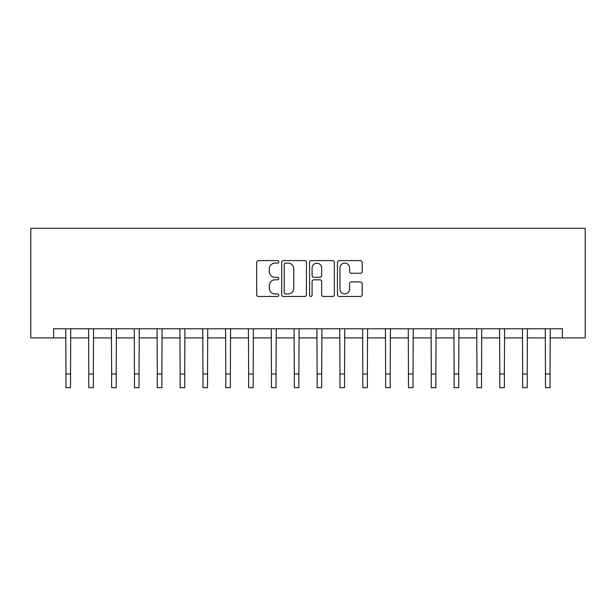 <?xml version="1.0" encoding="UTF-8"?>
<svg xmlns="http://www.w3.org/2000/svg" width="616" height="616" viewBox="0 0 616 616"><rect width="100%" height="100%" fill="white"/><g stroke="black" fill="none" stroke-linecap="round" stroke-linejoin="round"><path stroke-width="0.92" d="M278.771 261.869A1.255 1.255 0 0 0 277.516 260.614L258.466 260.614A1.794 1.794 0 0 0 256.672 262.408L256.672 294.679A1.794 1.794 0 0 0 258.466 296.473L277.516 296.473A1.255 1.255 0 0 0 278.771 295.218A1.255 1.255 0 0 0 277.516 293.963L275.052 293.963A5.737 5.737 0 0 1 269.315 288.226L269.315 285.539A5.737 5.737 0 0 1 275.052 279.803L277.516 279.803A1.255 1.255 0 0 0 278.771 278.548A1.255 1.255 0 0 0 277.516 277.292L275.052 277.292A5.737 5.737 0 0 1 269.315 271.548L269.315 268.861A5.737 5.737 0 0 1 275.052 263.124L277.516 263.124A1.255 1.255 0 0 0 278.771 261.869M360.399 273.258A1.794 1.794 0 0 0 362.193 271.464L362.193 262.408A1.794 1.794 0 0 0 360.399 260.614L339.247 260.614A1.794 1.794 0 0 0 337.452 262.408L337.452 294.679A1.794 1.794 0 0 0 339.247 296.473L360.399 296.473A1.794 1.794 0 0 0 362.193 294.679L362.193 283.745A1.794 1.794 0 0 0 360.399 281.951L351.343 281.951A1.794 1.794 0 0 0 349.557 283.745L349.557 289.166A4.797 4.797 0 0 1 344.76 293.963A4.797 4.797 0 0 1 339.963 289.166L339.963 267.921A4.797 4.797 0 0 1 344.76 263.124A4.797 4.797 0 0 1 349.557 267.921L349.557 271.464A1.794 1.794 0 0 0 351.343 273.258L360.399 273.258M53.631 337.915L53.631 328.782L562.37 328.782L562.37 337.915L585.2 337.915L585.2 228.313L30.8 228.313L30.8 337.915L65.966 337.915M306.429 262.408A1.794 1.794 0 0 0 304.635 260.614L283.483 260.614A1.794 1.794 0 0 0 281.689 262.408L281.689 294.679A1.794 1.794 0 0 0 283.483 296.473L304.635 296.473A1.794 1.794 0 0 0 306.429 294.679L306.429 262.408M311.365 260.614L332.517 260.614A1.794 1.794 0 0 1 334.311 262.408L334.311 294.679A1.794 1.794 0 0 1 332.517 296.473L323.462 296.473A1.794 1.794 0 0 1 321.675 294.679L321.675 281.589A1.794 1.794 0 0 0 319.881 279.803L313.875 279.803A1.794 1.794 0 0 0 312.081 281.589L312.081 295.218A1.255 1.255 0 0 1 310.826 296.473A1.255 1.255 0 0 1 309.571 295.218L309.571 262.408A1.794 1.794 0 0 1 311.365 260.614M70.532 337.915L88.796 337.915M93.362 337.915L111.635 337.915M116.201 337.915L134.465 337.915M139.031 337.915L157.296 337.915M161.862 337.915L180.134 337.915M184.7 337.915L202.964 337.915M207.53 337.915L225.803 337.915M230.369 337.915L248.633 337.915M253.199 337.915L271.464 337.915M276.03 337.915L294.302 337.915M298.868 337.915L317.132 337.915M321.698 337.915L339.97 337.915M344.536 337.915L362.801 337.915M367.367 337.915L385.631 337.915M390.197 337.915L408.47 337.915M413.036 337.915L431.3 337.915M435.866 337.915L454.138 337.915M458.704 337.915L476.969 337.915M481.535 337.915L499.799 337.915M504.365 337.915L522.638 337.915M527.204 337.915L545.468 337.915M550.034 337.915L562.37 337.915M285.454 263.124A1.255 1.255 0 0 0 284.199 264.38L284.199 292.708A1.255 1.255 0 0 0 285.454 293.963L288.049 293.963A5.737 5.737 0 0 0 293.793 288.226L293.793 268.861A5.737 5.737 0 0 0 288.049 263.124L285.454 263.124M321.675 268.014A4.797 4.797 0 0 0 316.878 263.217A4.797 4.797 0 0 0 312.081 268.014L312.081 275.498A1.794 1.794 0 0 0 313.875 277.292L319.881 277.292A1.794 1.794 0 0 0 321.675 275.498L321.675 268.014M65.75 328.782L65.966 373.989L70.532 373.989L70.748 328.782M65.966 373.989L65.966 387.687L70.532 387.687L70.532 373.989M88.581 328.782L88.796 373.989L93.362 373.989L93.578 328.782M88.796 373.989L88.796 387.687L93.362 387.687L93.362 373.989M111.411 328.782L111.635 373.989L116.201 373.989L116.416 328.782M111.635 373.989L111.635 387.687L116.201 387.687L116.201 373.989M134.25 328.782L134.465 373.989L139.031 373.989L139.247 328.782M134.465 373.989L134.465 387.687L139.031 387.687L139.031 373.989M157.08 328.782L157.296 373.989L161.862 373.989L162.085 328.782M157.296 373.989L157.296 387.687L161.862 387.687L161.862 373.989M179.918 328.782L180.134 373.989L184.7 373.989L184.916 328.782M180.134 373.989L180.134 387.687L184.7 387.687L184.7 373.989M202.749 328.782L202.964 373.989L207.53 373.989L207.746 328.782M202.964 373.989L202.964 387.687L207.53 387.687L207.53 373.989M225.579 328.782L225.803 373.989L230.369 373.989L230.584 328.782M225.803 373.989L225.803 387.687L230.369 387.687L230.369 373.989M248.417 328.782L248.633 373.989L253.199 373.989L253.415 328.782M248.633 373.989L248.633 387.687L253.199 387.687L253.199 373.989M271.248 328.782L271.464 373.989L276.03 373.989L276.253 328.782M271.464 373.989L271.464 387.687L276.03 387.687L276.03 373.989M294.086 328.782L294.302 373.989L298.868 373.989L299.083 328.782M294.302 373.989L294.302 387.687L298.868 387.687L298.868 373.989M316.917 328.782L317.132 373.989L321.698 373.989L321.914 328.782M317.132 373.989L317.132 387.687L321.698 387.687L321.698 373.989M339.747 328.782L339.97 373.989L344.536 373.989L344.752 328.782M339.97 373.989L339.97 387.687L344.536 387.687L344.536 373.989M362.585 328.782L362.801 373.989L367.367 373.989L367.583 328.782M362.801 373.989L362.801 387.687L367.367 387.687L367.367 373.989M385.416 328.782L385.631 373.989L390.197 373.989L390.421 328.782M385.631 373.989L385.631 387.687L390.197 387.687L390.197 373.989M408.254 328.782L408.47 373.989L413.036 373.989L413.251 328.782M408.47 373.989L408.47 387.687L413.036 387.687L413.036 373.989M431.085 328.782L431.3 373.989L435.866 373.989L436.082 328.782M431.3 373.989L431.3 387.687L435.866 387.687L435.866 373.989M453.915 328.782L454.138 373.989L458.704 373.989L458.92 328.782M454.138 373.989L454.138 387.687L458.704 387.687L458.704 373.989M476.753 328.782L476.969 373.989L481.535 373.989L481.75 328.782M476.969 373.989L476.969 387.687L481.535 387.687L481.535 373.989M499.584 328.782L499.799 373.989L504.365 373.989L504.589 328.782M499.799 373.989L499.799 387.687L504.365 387.687L504.365 373.989M522.422 328.782L522.638 373.989L527.204 373.989L527.419 328.782M522.638 373.989L522.638 387.687L527.204 387.687L527.204 373.989M545.252 328.782L545.468 373.989L550.034 373.989L550.25 328.782M545.468 373.989L545.468 387.687L550.034 387.687L550.034 373.989"/></g></svg>
